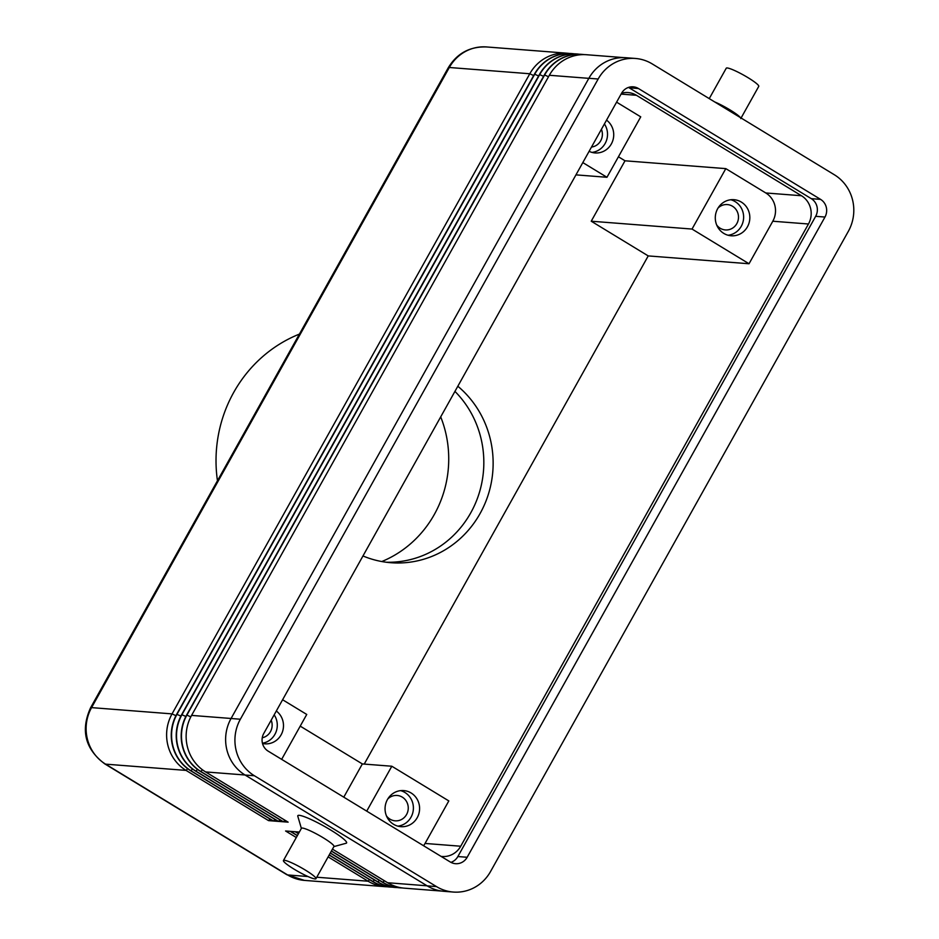 <?xml version="1.0" encoding="UTF-8"?>
<svg xmlns="http://www.w3.org/2000/svg" width="939" height="939" viewBox="0 0 939 939"><rect width="100%" height="100%" fill="white"/><g stroke="black" fill="none" stroke-linecap="round" stroke-linejoin="round"><path stroke-width="1.41" d="M283.437 860.523L301.454 828.292A18.616 2.441 29.2 0 1 323.286 837.811A18.616 2.441 29.2 0 1 333.955 846.462L315.95 878.693A18.616 2.441 29.2 0 1 294.107 869.174A18.616 2.441 29.2 0 1 283.437 860.523A18.616 2.441 29.2 0 1 305.281 870.042A18.616 2.441 29.2 0 1 315.95 878.693M301.372 828.433L297.804 816.237A27.935 3.65 29.2 0 1 330.587 829.97A27.935 3.65 29.2 0 1 346.139 843.245L333.885 846.602M714.673 101.928A18.616 2.441 29.2 0 1 730.084 109.945A18.616 2.441 29.2 0 1 740.39 117.575M709.25 98.618L726.258 68.195A18.616 2.441 29.2 0 1 748.09 77.714A18.616 2.441 29.2 0 1 758.759 86.365L740.754 118.596M381.774 561.545A109.452 104.382 94.4 0 0 440.696 416.869M454.934 391.387A99.111 94.522 -85.6 0 1 476.378 501.086A99.111 94.522 -85.6 0 1 386.269 562.238M362.959 555.958A99.111 94.522 94.4 0 0 390.906 562.719A99.111 94.522 94.4 0 0 477.622 517.694A99.111 94.522 94.4 0 0 482.012 416.646A99.111 94.522 94.4 0 0 457.821 386.234M387.795 798.96A12.723 12.125 -85.6 0 1 397.115 795.462A12.723 12.125 -85.6 0 1 402.279 797.129A12.723 12.125 -85.6 0 1 407.69 811.895A12.723 12.125 -85.6 0 1 395.143 820.827A12.723 12.125 -85.6 0 1 389.978 819.148A12.723 12.125 -85.6 0 1 386.469 815.921M400.613 790.626A18.099 17.266 -85.6 0 1 404.885 792.469A18.099 17.266 -85.6 0 1 412.996 811.895A18.099 17.266 -85.6 0 1 397.843 826.132M393.57 824.289A18.099 17.266 -85.6 0 1 385.859 803.291A18.099 17.266 -85.6 0 1 403.735 790.579A18.099 17.266 -85.6 0 1 411.082 792.962A18.099 17.266 -85.6 0 1 418.794 813.96A18.099 17.266 -85.6 0 1 400.93 826.672A18.099 17.266 -85.6 0 1 393.57 824.289M718.03 208.071A12.723 12.125 -85.6 0 1 727.349 204.573A12.723 12.125 -85.6 0 1 732.514 206.251A12.723 12.125 -85.6 0 1 737.925 221.005A12.723 12.125 -85.6 0 1 725.378 229.938A12.723 12.125 -85.6 0 1 720.213 228.259A12.723 12.125 -85.6 0 1 716.703 225.031M730.847 199.737A18.099 17.266 -85.6 0 1 735.12 201.592A18.099 17.266 -85.6 0 1 743.23 221.005A18.099 17.266 -85.6 0 1 728.077 235.243M723.805 233.4A18.099 17.266 -85.6 0 1 716.093 212.402A18.099 17.266 -85.6 0 1 733.969 199.69A18.099 17.266 -85.6 0 1 741.317 202.073A18.099 17.266 -85.6 0 1 749.029 223.071A18.099 17.266 -85.6 0 1 731.164 235.783A18.099 17.266 -85.6 0 1 723.805 233.4M281.653 759.358L306.748 714.45L282.604 699.755M300.222 726.129L362.348 763.935L391.821 766.236L366.726 811.132M362.348 763.935L343.78 797.164M725.812 168.633L692.031 229.057L591.23 221.217L625.01 160.792L725.812 168.633L765.79 192.965A20.693 19.731 94.4 0 1 772.797 221.228L749.029 263.753L648.227 255.913L591.23 221.217M575.947 174.865L606.97 177.283L640.738 116.847L616.583 102.151M692.031 229.057L749.029 263.753M582.814 162.588L606.97 177.283M606.547 120.122A18.099 17.266 -85.6 0 1 612.662 141.014A18.099 17.266 -85.6 0 1 595.044 152.94A18.099 17.266 -85.6 0 1 589.105 151.32M423.571 845.734A20.693 19.731 94.4 0 0 425.05 843.445L448.819 800.92L391.821 766.236M276.312 711.011A18.099 17.266 -85.6 0 1 282.428 731.904A18.099 17.266 -85.6 0 1 264.81 743.829A18.099 17.266 -85.6 0 1 262.509 743.477M364.226 764.088L648.227 255.913M618.425 156.778L625.01 160.792M274.176 714.825A18.099 17.266 -85.6 0 1 262.439 743.195M271.171 720.201A12.723 12.125 -85.6 0 1 262.239 737.772M604.411 123.936A18.099 17.266 -85.6 0 1 591.969 152.4M601.406 129.312A12.723 12.125 -85.6 0 1 591.5 147.047M621.606 93.172A20.693 19.731 -85.6 0 1 628.015 92.562A20.693 19.731 -85.6 0 1 636.419 95.285L801.46 195.735A20.693 19.731 -85.6 0 1 808.467 223.998L460.72 846.227A20.693 19.731 -85.6 0 1 442.093 856.497A20.693 19.731 -85.6 0 1 441.084 856.391M299.424 334.096A134.488 128.267 94.4 0 0 217.461 480.756M569.363 53.464A41.386 39.461 94.4 0 0 567.039 53.206A41.386 39.461 94.4 0 0 529.796 73.758L172.048 713.886A41.386 39.461 94.4 0 0 186.063 770.403L268.577 820.627L273.226 820.991L190.711 770.766A41.386 39.461 -85.6 0 1 176.696 714.25L534.455 74.122A41.386 39.461 -85.6 0 1 571.687 53.57A41.386 39.461 -85.6 0 1 571.851 53.582M297.334 835.663L290.245 831.355L285.585 830.992L296.301 837.506M328.134 856.884L368.111 881.216A41.386 39.461 94.4 0 0 384.908 886.662A41.386 39.461 94.4 0 0 387.244 886.768M389.72 887.038A41.386 39.461 -85.6 0 1 389.568 887.026A41.386 39.461 -85.6 0 1 372.76 881.58L329.166 855.042M298.426 833.703L295.21 831.743L290.55 831.379L297.405 835.546M329.237 854.924L373.065 881.604A41.386 39.461 94.4 0 0 389.873 887.05A41.386 39.461 94.4 0 0 392.209 887.155M394.685 887.414A41.386 39.461 -85.6 0 1 394.521 887.402A41.386 39.461 -85.6 0 1 377.724 881.967L330.27 853.082M299.341 832.06L295.515 831.766L298.496 833.574M330.328 852.952L378.03 881.991A41.386 39.461 94.4 0 0 394.838 887.437A41.386 39.461 94.4 0 0 397.174 887.543M399.638 887.801A41.386 39.461 -85.6 0 1 399.486 887.789A41.386 39.461 -85.6 0 1 382.678 882.343L331.361 851.11M331.432 850.992L382.995 882.378A41.386 39.461 94.4 0 0 399.803 887.813A41.386 39.461 94.4 0 0 402.127 887.93M441.741 891.076L404.451 888.177A41.386 39.461 -85.6 0 1 387.643 882.73L332.465 849.149M584.246 54.626A41.386 39.461 94.4 0 0 581.922 54.368A41.386 39.461 94.4 0 0 544.69 74.909L186.931 715.037A41.386 39.461 94.4 0 0 200.946 771.565L283.461 821.789L288.12 822.153L205.594 771.928A41.386 39.461 -85.6 0 1 191.579 715.401L549.338 75.273A41.386 39.461 -85.6 0 1 586.582 54.732L623.825 57.631M579.281 54.239A41.386 39.461 94.4 0 0 576.969 53.981A41.386 39.461 94.4 0 0 539.725 74.533L181.966 714.661A41.386 39.461 94.4 0 0 195.981 771.177L278.496 821.402L283.155 821.766L200.641 771.541A41.386 39.461 -85.6 0 1 186.626 715.013L544.374 74.885A41.386 39.461 -85.6 0 1 581.617 54.345A41.386 39.461 -85.6 0 1 581.769 54.356M574.316 53.852A41.386 39.461 94.4 0 0 572.004 53.593A41.386 39.461 94.4 0 0 534.761 74.146L177.013 714.274A41.386 39.461 94.4 0 0 191.016 770.79L273.542 821.015L278.19 821.379L195.676 771.154A41.386 39.461 -85.6 0 1 181.661 714.638L539.42 74.498A41.386 39.461 -85.6 0 1 576.652 53.957A41.386 39.461 -85.6 0 1 576.804 53.969M268.577 820.627L270.045 819.054M273.542 821.015L275.01 819.442M278.496 821.402L279.963 819.829M283.461 821.789L284.928 820.216M635.41 58.464L626.102 57.737A41.386 39.461 94.4 0 0 588.87 78.277L231.064 718.499A41.386 39.461 94.4 0 0 245.079 775.027L427.21 885.876A41.386 39.461 94.4 0 0 444.018 891.322L453.314 892.05A41.386 39.461 94.4 0 0 490.557 871.509L848.363 231.287A41.386 39.461 94.4 0 0 834.348 174.76L652.218 63.911A41.386 39.461 94.4 0 0 635.41 58.464A41.386 39.461 94.4 0 0 598.166 79.005L240.361 719.227A41.386 39.461 94.4 0 0 254.375 775.743L436.506 886.604A41.386 39.461 94.4 0 0 453.314 892.05M450.274 861.99L268.143 751.13A12.935 12.336 -85.6 0 1 263.765 733.465L621.571 93.243A12.935 12.336 -85.6 0 1 633.203 86.822A12.935 12.336 -85.6 0 1 638.45 88.524L820.592 199.385A12.935 12.336 -85.6 0 1 824.97 217.05L467.164 857.272A12.935 12.336 -85.6 0 1 455.521 863.692A12.935 12.336 -85.6 0 1 450.274 861.99M450.943 862.366A12.935 12.336 94.4 0 0 457.856 856.544L815.662 216.322A12.935 12.336 94.4 0 0 811.284 198.657L629.153 87.797A12.935 12.336 94.4 0 0 628.473 87.421M808.467 223.998L772.797 221.228M460.72 846.227L425.05 843.445M636.419 95.285L621.09 94.1M801.46 195.735L765.79 192.965M307.992 876.533L287.627 874.948A20.693 5.599 121.3 0 1 286.876 874.725L304.424 880.395A41.386 39.461 -85.6 0 1 287.627 874.948L105.579 764.146A20.693 5.599 121.3 0 1 104.828 763.912L286.876 874.725M187.647 768.701L186.063 770.403L105.579 764.146A41.386 39.461 -85.6 0 1 91.564 707.619A20.693 2.711 -150.8 0 0 90.52 707.889C80.437 730.495 85.203 749.169 104.828 763.912M448.267 67.761A20.693 2.711 29.2 0 1 449.323 67.491A41.386 39.461 -85.6 0 1 486.555 46.95C469.782 46.422 457.023 53.347 448.267 67.761L90.52 707.889M175.922 715.694L172.048 713.886L91.564 707.619L449.323 67.491L529.796 73.758L533.645 75.554M369.579 879.643L368.111 881.216L316.772 877.226M374.532 880.019L372.76 881.58M379.497 880.406L377.724 881.967M384.462 880.794L382.678 882.343M427.081 885.806L387.643 882.73M245.032 774.992L205.594 771.928M202.531 769.863L200.641 771.541M197.577 769.475L195.676 771.154M192.612 769.088L190.711 770.766M180.887 716.081L176.696 714.25M538.61 75.942L534.455 74.122M539.42 74.498L543.575 76.329M181.661 714.638L185.852 716.469M548.54 76.716L544.374 74.885M190.817 716.856L186.626 715.013M588.835 78.348L549.338 75.273M231.076 718.476L191.579 715.401M467.164 857.272L457.856 856.544M824.97 217.05L815.662 216.322M820.592 199.385L811.284 198.657M638.45 88.524L629.153 87.797M598.166 79.005L588.87 78.277M240.361 719.227L231.064 718.499M254.375 775.743L245.079 775.027M436.506 886.604L427.21 885.876M384.908 886.662L304.424 880.395M567.039 53.206L486.555 46.95"/></g></svg>
